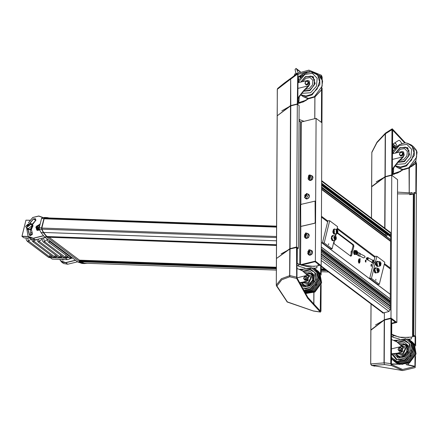 <?xml version="1.0" encoding="UTF-8"?>
<svg xmlns="http://www.w3.org/2000/svg" width="439" height="439" viewBox="0 0 439 439"><rect width="100%" height="100%" fill="white"/><g stroke="black" fill="none" stroke-linecap="round" stroke-linejoin="round"><path stroke-width="0.66" d="M359.107 263.246L358.723 262.796L358.855 259.081L360.232 258.692L359.107 263.246M358.647 262.648L359.3 263.065L359.859 259.005L358.767 259.219M359.305 258.862L359.898 259.383L359.782 262.566L359.157 263.043M371.756 264.196L371.454 266.396L371.756 264.196M366.148 259.976L365.846 262.176L366.148 259.976M390.255 302.394L390.167 303.964M390.573 241.115L390.353 268.075M390.298 293.927L390.194 298.822M336.148 233.899L335.61 236.089M334.54 240.413L334.03 242.471L334.315 243.843L350.783 256.233L351.551 255.652L353.883 246.213L353.598 244.841L337.706 232.879M359.695 262.687L359.815 259.257M337.465 233.328L352.72 244.808L353.005 246.18L350.503 256.025M371.081 264.426L371.026 266.045M365.478 260.206L365.418 261.831M384.712 228.132L384.976 177.005L371.657 186.822L371.493 218.188M382.023 312.228L382.775 312.958L384.388 312.656L384.35 319.713L370.917 329.887M391.484 323.735L396.834 322.435L397.58 179.677L391.731 175.276L385.239 176.922L384.97 228.324M384.388 312.656L388.85 311.525L390.216 309.753L390.617 232.983L390.2 232.055L389.673 231.863M391.731 175.276L390.984 318.034L384.35 319.713M396.834 322.435L390.984 318.034M408.835 337.481L399.046 337.152L391.429 334.139L393.081 335.385L401.575 337.569L411.348 337.075L415.118 336.197L415.645 336.911L415.596 346.064M413.807 193.961L397.504 193.873M415.47 336.631L416.391 193.835L414.575 192.463L413.812 192.65L413.066 335.407L413.993 336.461M414.575 192.463L413.829 335.22L413.066 335.407M415.645 336.592L413.829 335.22M371.657 187.124L371.838 152.498L376.914 142.67L385.206 133.9L385.382 133.209M384.976 177.005L385.239 176.922M391.484 323.302L395.374 322.177L391.506 319.186M277.212 116.077L276.466 258.533L289.784 248.715L290.53 105.958L297.285 104.23L299.102 105.601L298.355 248.359L297.593 248.54L297.06 248.139M277.212 115.775L290.53 105.958M305.089 268.092L298.624 266.21L298.635 264.338L296.978 263.093L299.727 264.684L300.572 264.739L315.35 261.145L321.024 265.584M321.2 265.546L321.946 122.788L316.096 118.387L315.35 261.145M299.019 121.208L301.319 121.982L316.096 118.387M320.783 77.335L321.661 76.798L321.485 76.331L309.056 71.211L298.037 74.306L297.812 104.625L297.461 104.043L290.777 105.75L290.042 248.633L296.539 246.987L297.285 104.23M296.539 246.987L298.355 248.359M314.39 266.435L301.384 265.151L314.417 261.803L315.378 261.924L319.581 265.085L319.543 265.414M276.466 258.533L289.784 249.034L296.709 247.437L296.715 247.119L297.06 247.382L296.973 277.805L307.871 297.395L320.256 310.944L320.563 285.734M277.947 88.25L283.989 83.289L297.73 73.231L308.897 70.119L321.485 75.316L322.188 77.187L322.171 79.766M277.218 115.764L290.53 105.64L297.285 103.911L297.73 73.231L284.006 83.278M321.485 76.331L320.465 76.951M297.955 77.088L304.232 72.962L305.193 72.545L307.009 72.6M321.661 76.798L321.65 78.658M321.595 89.561L321.419 122.393L321.771 122.508M322.127 88.206L321.946 122.47M299.019 121.307L299.382 121.581M304.007 121.323L299.03 119.435M297.444 74.131L290.931 78.927L290.81 78.323L290.673 79.009L277.349 89.265L277.673 88.48L277.305 89.413L277.212 115.457M299.393 119.704L299.382 121.405M290.777 105.75L281.805 110.837M406.102 364.655L414.893 366.516L415.014 356.781M415.074 345.114L415.118 336.197M414.893 366.516L402.634 369.462L391.445 364.491L391.511 318.429L391.16 318.165L391.16 318.484L384.229 320.08L370.911 330.194M375.504 324.959L384.476 319.872L384.262 362.79L390.743 363.629L390.984 318.352M390.743 363.629L391.445 365.506L384.575 364.611L371.817 365.435L402.804 370.554L391.445 365.506M415.546 355.585L415.201 367.591L402.804 370.554M384.476 319.872L391.16 318.165M394.293 340.28L397.41 340.241M408.358 339.385L411.338 338.886L411.348 337.075M391.418 336.016L393.07 337.256L399.539 339.138M408.094 339.27L409.774 339.034M370.911 329.898L370.73 363.904L384.004 362.872L384.575 364.611L384.004 362.872L384.229 320.08M393.07 337.256L393.081 335.385M414.965 366.291L406.547 364.507M370.736 364.211L371.817 365.435L371.317 365.215M391.281 364.145L398.7 364.189M398.272 363.997L391.27 363.958M397.037 340.483L394.76 340.516M416.221 193.555L416.551 163.731L415.744 161.228M405.488 142.955L392.263 128.808L391.972 129.681L391.731 174.958L384.981 176.692L371.663 186.504M404.736 142.971L392.504 129.988M413.083 165.042L415.958 163.012L415.426 161.832M392.422 144.376L398.7 140.392L399.66 140.442L401.97 143.476M397.514 192.134L410.536 192.919L412.106 192.507L412.095 194.318L413.807 193.917M415.958 163.012L415.87 193.44L416.397 193.517M376.25 181.883L385.222 176.796L391.731 174.958M391.906 175.09L392.257 175.671L392.675 129.878M409.587 194.724L412.095 194.318M416.024 163.346L411.272 166.699M410.141 167.5L409.367 167.967M371.619 186.652L371.838 152.799M385.239 176.604L385.431 133.149L376.975 142.181L371.86 152.229M409.192 193.067L409.055 168.137M409.269 193.061L409.313 168M296.38 277.091L289.899 275.582L289.767 276.779L296.654 278.408L296.534 247.305M313.402 311.042L320.47 312.058L320.958 311.141L321.101 284.538M321.15 275.017L321.2 265.858L320.673 265.151L316.903 266.029L307.124 266.522L298.635 264.338M289.784 249.034L289.641 275.665L281.421 278.71L276.329 285.043L276.91 286.036L281.789 279.747L289.767 276.779L290.042 248.951M276.46 259.147L276.279 285.191L276.416 258.999M314.242 268.503L316.892 267.839L313.649 268.224M298.624 266.21L296.973 264.964M315.323 267.988L313.907 268.339M302.959 269.195L299.848 269.233M296.654 278.408L307.701 298.235L320.245 311.948L313.232 310.949L287.375 301.917L276.91 286.036L276.438 285.849L287.287 302.005L313.468 311.059M320.629 274.068L320.673 265.151M316.892 267.839L316.903 266.029M300.314 269.469L302.592 269.436M290.223 248.902L281.053 253.912M290.223 248.765L296.715 247.119M49.102 237.285L79.525 260.179L276.372 267.247M321.183 268.86L324.542 268.975M47.121 217.925L276.592 226.162L47.121 217.925L44.641 218.15L44.147 218.803L41.859 228.06L276.537 236.489M84.431 263.208L80.441 261.776L79.514 261.073L79.525 260.179M47.939 237.219L46.874 236.522L43.538 232.44L41.925 229.131L41.859 228.06M296.989 277.838L307.333 275.319L302.487 270.858L296.951 268.394M307.333 275.319L308.43 276.8L307.487 275.363L302.795 271.088M299.277 282.738L303.009 282.129L306.636 280.965L308.43 276.8M306.636 280.965L306.943 281.196L303.316 282.359L299.398 282.979M305.165 278.611L305.171 277.097L305.165 278.611M305.253 278.836L305.264 277.004L305.253 278.836M306.943 281.196L308.738 277.031M306.927 279.895L305.165 280.323L304.446 279.78L306.208 279.352L306.927 279.895L307.448 279.05L307.816 278.096L306.224 276.18L304.463 276.608L303.942 277.448L303.574 278.408L304.446 279.78M306.208 279.352L307.091 277.552L307.816 278.096M307.091 277.552L306.224 276.18M305.248 279.506L303.936 279.034L303.942 277.448L305.264 276.334L306.581 276.806L306.57 278.392L305.248 279.506M303.503 290.585L310.532 288.615L316.585 281.212L316.859 272.515L311.185 267.631L302.894 269.414L301.675 270.281M303.689 271.801L310.082 269.881L314.812 272.454L315.668 279.939L310.082 287.364L305.533 288.988L302.284 288.461M302.751 271.061L310.614 269.074L315.57 273.343L315.334 280.933L310.044 287.397L302.52 288.884M308.573 279.758L307.399 281.037L306.241 281.465M304.139 291.65L311.471 289.603L316.261 284.823L318.654 278.611L317.995 272.674L314.467 268.63L313.089 267.971L302.937 269.261L301.593 270.232M304.507 292.253L312.206 290.217L319.383 279.539L318.983 273.651L315.811 269.425L314.467 268.63M304.82 292.769L312.919 290.772L320.042 280.472L319.888 274.688L317.084 270.336L315.811 269.425M305.078 293.186L313.605 291.271L320.618 281.41L318.28 271.357L317.084 270.336M305.264 293.477L314.275 291.71L321.118 282.381L319.416 272.52L318.28 271.357M306.351 286.486L303.195 285.257L309.632 285.032L313.495 279.374L311.734 273.909L305.731 273.629M311.734 273.909L313.786 276.597M391.352 348.906L401.778 346.366L396.933 341.904L391.401 339.44M401.778 346.366L402.876 347.847L401.937 346.415L397.24 342.14M391.325 353.85L397.46 353.175L401.087 352.012L402.876 347.847M401.087 352.012L401.394 352.243L397.761 353.406L391.325 354.07M399.611 349.658L399.622 348.143L399.611 349.658M399.699 349.883L399.709 348.05L399.699 349.883M401.394 352.243L403.183 348.078M401.372 350.942L399.616 351.37L398.897 350.827L400.653 350.399L401.372 350.942L401.894 350.097L402.261 349.142L400.67 347.227L398.914 347.655L398.387 348.495L398.025 349.455L398.897 350.827M400.653 350.399L401.542 348.599L402.261 349.142M401.542 348.599L400.67 347.227M399.699 350.552L398.382 350.081L398.387 348.495L399.715 347.381L401.026 347.853L401.021 349.439L399.699 350.552M391.308 357.22L397.081 361.522L404.977 359.662L411.036 352.259L411.305 343.567L405.631 338.678L397.339 340.461L396.121 341.333M398.14 342.848L404.528 340.927L409.258 343.501L410.119 350.986L404.533 358.411L399.978 360.035L397.103 359.662L392.856 354.081M397.196 342.107L405.065 340.126L410.015 344.39L409.779 351.979L404.495 358.443L396.466 359.777L391.835 354.086M403.024 350.805L401.844 352.083L400.692 352.512M391.303 357.769L393.328 360.392L399.106 362.724L405.916 360.649L410.706 355.87L413.099 349.658L412.44 343.721L408.248 339.336L407.54 339.018L397.383 340.307L396.038 341.279M393.328 360.392L394.469 361.462L400.154 363.355L406.651 361.264L413.834 350.585L413.434 344.697L410.262 340.472L408.912 339.676M394.469 361.462L395.698 362.433L401.224 363.904L407.365 361.818L414.487 351.518L414.334 345.734L411.535 341.383L410.262 340.472M395.698 362.433L397.004 363.3L402.305 364.37L408.056 362.318L415.069 352.457L412.726 342.404L411.535 341.383M397.004 363.3L398.436 364.074L408.72 362.762L415.563 353.428L413.867 343.567L412.726 342.404M400.796 357.533L397.646 356.303L404.083 356.078L407.941 350.421L406.179 344.955L400.181 344.675M406.179 344.955L408.237 347.644M413.45 146.626L416.49 151.093L416.638 157.157L408.863 167.693L402.865 169.377L397.602 167.687L401.833 169.487L403.973 169.602L409.329 167.95L415.793 161.009L417.05 152.218L416.348 150.193L413.45 146.626L411.123 144.881L414.164 149.342L414.312 155.411L406.541 165.942L400.544 167.627L395.193 165.876M399.397 144.618L404.753 142.966L406.893 143.081L412.183 146.291L413.982 152.717L411.634 159.988L405.998 165.443L400.352 167.105L395.292 165.744M407.963 148.047L407.419 147.778M395.188 153.216L399.945 147.614L407.458 147.614L409.582 154.638L404.401 161.656L398.019 162.309M395.451 153.118L400.05 147.795L407.052 147.548L408.177 148.272M397.169 152.536L400.297 149.271L404.588 148.629L407.332 151.411L406.92 155.977L403.595 159.659L399.66 160.394M403.271 169.619L397.679 172.982L392.29 174.382M392.29 169.059L398.052 161.673L402.865 156.866L392.34 159.428M398.052 161.673L398.36 161.903L403.029 157.36L404.193 155.104L403.595 152.048M402.865 156.866L403.891 154.874L403.452 151.921L402.135 151.57L393.026 153.606L392.653 152.69L392.411 146.5M392.669 169.547L392.279 171.912M392.285 170.233L394.112 167.341L393.739 167.061L394.112 167.341L395.923 164.932L395.599 164.685M394.732 174.003L394.002 173.454L392.268 173.284M402.722 170.047L402.398 169.8L399.671 171.523L400.044 171.808L399.671 171.523L394.002 173.454M400.313 171.172L400.67 171.44M402.398 169.8L402.678 169.591M402.914 153.441L402.042 152.07L403.364 153.782L402.475 155.582L400.714 156.01L400.269 155.669L402.025 155.241L402.914 153.441L403.364 153.782M396.132 164.032L396.45 164.268L398.36 161.903L404.176 161.206L408.435 156.498L408.967 150.654L405.455 147.098L399.962 147.916L395.506 153.096M396.45 164.268L395.923 164.932M394.145 166.529L394.507 166.804M392.592 147.197L392.411 146.198L395.062 148.184M392.653 152.69L392.96 152.92L392.921 147.828L392.614 147.597M392.96 152.92L393.19 153.705M402.475 155.582L402.025 155.241M402.042 152.07L400.286 152.498L399.764 153.343L399.397 154.298L400.269 155.669M392.9 147.427L392.921 147.828M402.404 152.701L402.393 154.287L401.07 155.401L399.753 154.929L399.764 153.343L401.087 152.229L402.404 152.701M392.417 145.271L392.411 146.033M392.587 145.331L395.588 147.586M395.654 147.515L392.417 145.079M397.158 146.11L396.137 144.107L394.886 142.812M318.999 75.579L322.045 80.046L322.188 86.11L314.417 96.64L308.419 98.331L303.157 96.64L307.388 98.44L309.522 98.555L314.884 96.904L321.348 89.962L322.605 81.171L321.902 79.146L318.999 75.579L316.678 73.834L319.718 78.296L319.866 84.365L312.091 94.895L306.093 96.58L300.748 94.829M304.946 73.571L310.307 71.919L312.447 72.034L317.732 75.245L319.537 81.665L317.188 88.941L311.553 94.396L305.906 96.059L300.847 94.698M313.517 77.001L312.969 76.732M300.742 82.17L305.5 76.567L313.007 76.567L315.131 83.591L309.95 90.61L303.569 91.263M301.006 82.066L305.604 76.748L312.606 76.501L313.731 77.22M302.723 81.489L305.851 78.224L310.143 77.582L312.886 80.364L312.475 84.93L309.144 88.612L305.215 89.342M308.826 98.566L303.228 101.936L297.845 103.335M297.845 98.012L303.607 90.626L308.419 85.819L297.894 88.382M303.607 90.626L303.914 90.857L308.579 86.307L309.747 84.058L309.149 81.001M308.419 85.819L309.44 83.827L309.001 80.875L307.69 80.524L298.58 82.559L298.207 81.643L298.196 76.929M298.218 98.501L297.829 100.866M297.84 99.187L299.667 96.295L299.294 96.015L299.667 96.295L301.478 93.886L301.154 93.639M300.287 102.956L299.557 102.408L297.823 102.238M308.277 99L307.953 98.753L305.22 100.476L305.599 100.756L305.226 100.476L299.557 102.408M305.862 100.125L306.224 100.394M307.953 98.753L308.227 98.545M296.457 74.158L294.964 73.829L294.135 75.859M308.469 82.395L307.596 81.023L308.913 82.735L308.03 84.535L306.268 84.963L305.818 84.623L307.58 84.195L308.469 82.395L308.913 82.735M301.681 92.986L301.999 93.222L303.914 90.857M301.999 93.222L301.478 93.886M299.7 95.482L300.056 95.757M298.207 81.643L298.515 81.873L298.449 76.765M298.515 81.873L298.745 82.653M308.03 84.535L307.58 84.195M307.596 81.023L305.84 81.451L305.314 82.291L304.951 83.251L305.818 84.623M307.953 81.654L307.948 83.24L306.62 84.354L305.308 83.882L305.314 82.291L306.641 81.177L307.953 81.654M300.04 75.717L301.138 76.54M297.208 73.609L295.913 73.17L296.846 73.873M301.209 76.468L300.128 75.656M295.913 73.17L295.057 69.477L296.029 68.446L296.78 69.367L298.18 72.912M302.707 75.064L302.35 74.196M296.029 68.446L300.32 71.672M391.292 359.728L391.643 358.91L391.303 358.114M391.297 358.992L391.643 358.91M32.272 224.23L35.905 220.158L32.574 224.57M39.757 230.118L35.8 227.128L40.19 223.956M40.158 224.082L35.938 227.166L36.766 230.08L39.746 230.091M31.383 229.405L32.513 233.976L29.418 235.156L27.997 229.795M28.14 229.882L29.83 235.43L32.481 234.014L31.345 229.438M29.803 223.242L33.463 218.787L35.927 220.164M32.563 224.554L35.894 220.197L35.46 218.666L33.556 218.896L29.923 223.336M26.636 227.896L28.091 236.363L33.254 238.196L43.291 235.754M43.401 235.875L33.309 238.328L29.117 237.603L28.069 236.473L26.609 227.879M37.019 229.833L37.32 230.382M28.381 222.842L32.76 217.47L38.819 216.015L43.071 217.541M29.117 237.603L31.114 239.101L35.307 239.831L45.201 237.428M42.879 217.563L38.72 216.07L32.755 217.503L28.403 222.842M30.993 235.606L30.22 230.025M64.226 259.542L61.773 259.454M61.926 259.46L62.239 259.817L64.198 259.542M75.612 260.311L65.718 262.714L61.526 261.99L63.523 263.488L67.716 264.218L77.61 261.814M61.526 261.99L59.699 259.383M59.77 259.383L60.505 260.75L65.669 262.582L75.47 260.201M63.403 259.992L63.2 259.509M32.135 234.761L31.185 234.618L30.84 233.383L31.959 232.116M28.156 236.61L22.016 236.385L24.013 237.889L29.775 238.097M30.028 220.312L25.961 220.164L30.071 220.252M35.499 220.444L35.811 220.46M21.95 236.286L25.961 220.164L21.983 236.248L28.063 236.467M35.784 220.515L35.427 220.504M33.359 223.303L33.924 222.595M54.463 257.764L50.222 257.611L52.219 259.114L67.408 259.658L72.523 257.984M68.841 257.446L65.806 258.159M65.065 258.143L60.45 257.978M59.764 257.951L55.149 257.786M50.512 257.484L54.024 257.611M55.583 257.666L59.325 257.803M60.889 257.858L64.626 257.989M66.322 257.984L68.703 257.347M28.036 226.392L28.881 225.52L28.749 224.466L27.778 224.28L26.933 225.152L27.064 226.206L28.036 226.392M28.809 224.971L27.811 225.811L27.876 226.359M28.409 226.008L26.933 225.152M28.864 225.536L27.778 224.28M26.845 228.055L30.176 229.487L32.53 225.564L30.225 223.561M30.121 223.484L31.86 223.912L32.771 225.575L31.109 229.213L27.635 229.526L26.741 227.978M27.767 229.624L31.372 229.41L33.035 225.772L31.987 224.016M50.156 241.154L49.777 241.538L70.822 257.375L69.867 258.088L48.526 242.152M69.867 258.088L48.592 242.213M31.087 239.085L28.606 240.989L49.612 256.799L48.46 257.265M48.745 257.347L27.361 241.39M51.731 255.948L49.612 256.799L50.068 254.691M36.02 239.656L32.909 241.763M33.15 239.946L33.979 241.258L54.782 256.914L55.27 254.812M41.979 239.337L38.209 241.949M38.204 239.129L39.28 241.45L60.088 257.1L60.577 255.004M47.214 239.579L43.51 242.141M43.466 237.845L44.586 241.642L65.384 257.292L65.866 255.213M70.822 257.375L70.992 256.831M69.516 257.956L70.92 257.446L71.958 257.556M49.042 240.314L49.777 241.538L48.619 242.229M65.329 257.38L67.573 256.491M60.039 257.183L62.278 256.288M41.925 238.635L41.727 238.267M54.732 256.991L56.977 256.096M27.525 238.015L28.606 240.989L27.739 241.543M28.53 240.923L27.311 241.351M49.695 256.848L48.515 257.303L49.662 257.693L51.023 257.122L51.791 255.992M33.962 241.241L32.76 241.675L31.438 239.326M54.557 257.194L53.542 257.303M54.804 256.925L53.618 257.364L55.341 257.748L57.037 256.14M39.263 241.434L38.067 241.867L36.733 239.485M59.858 257.386L58.842 257.495M60.105 257.117L58.919 257.556L60.648 257.934L62.343 256.332M44.564 241.62L43.368 242.054L42.759 241.423L41.93 238.223M65.175 257.561L64.143 257.682M65.411 257.303L64.215 257.742L65.949 258.127L67.633 256.541M49.876 241.615L48.921 242.328M72.265 257.786L70.684 258.439L69.603 258.011M39.713 225.876L38.412 225.695L37.31 226.914L37.545 228.324L38.884 228.51L39.181 228.181M39.581 226.425L38.237 227.616L38.374 228.439M39.219 227.89L37.31 226.914M39.488 226.787L38.412 225.695M49.355 218.002L47.171 217.574L44.548 217.744L43.878 218.617L41.601 227.852L41.694 229.295L43.401 232.703L46.797 236.939L80.321 262.165L77.972 262.083L82.033 263.477L84.354 263.559M80.321 262.165L84.387 263.559L87.202 263.312M44.855 217.492L42.199 217.656L41.529 218.529L39.247 227.764L39.34 229.213L41.052 232.615L44.443 236.857L77.972 262.083M46.797 236.939L44.443 236.857M310.85 180.001L310.988 180.297L312.14 179.716L312.151 178.947L312.486 178.991L312.914 177.833L312.595 177.768M308.458 179.233L308.809 179.886L309.083 179.705M309.407 179.93L309.292 180.27L310.302 180.462L310.439 180.105M312.601 177.34L312.914 177.12L312.502 176.165L312.2 176.363M311.904 176.11L312.019 175.781L311.207 175.584M312.047 176.215L312.019 175.781M312.914 177.12L312.502 176.165M313.056 177.224L312.606 177.4M312.486 178.991L312.914 177.833M312.628 179.096L312.272 179.035M312.14 179.716L310.988 180.297M310.598 180.16L310.302 180.462M310.439 180.566L309.292 180.27M309.226 179.809L308.809 179.886M310.455 254.708L310.592 255.004L311.75 254.428L311.761 253.66M311.608 254.324L311.481 254.011M308.068 253.945L308.419 254.593L308.694 254.411M309.018 254.642L308.897 254.982L309.907 255.169L310.049 254.812M311.772 253.643L312.096 253.698L312.519 252.54L312.206 252.474M312.211 252.046L312.524 251.827L312.113 250.878L311.811 251.075M311.514 250.817L311.63 250.488L310.817 250.29M311.652 250.927L311.63 250.488M312.524 251.827L312.113 250.878M312.667 251.937L312.217 252.107M312.096 253.698L312.519 252.54M312.239 253.802L311.877 253.747M311.75 254.428L310.592 255.004M310.203 254.872L309.907 255.169M310.049 255.278L308.897 254.982M308.836 254.521L308.419 254.593M333.075 232.165L333.453 233.482L332.866 232.412L333.212 230.409L332.806 231.638M333.316 230.442L333.239 229.745L334.074 229.065L333.239 229.745M334.194 229.388L334.425 228.917M334.315 234.185L333.563 233.916L333.607 233.307M333.453 233.482L333.645 233.263M333.849 233.532L333.563 233.916M333.799 233.927L334.469 234.19L334.523 233.844M334.897 234.042L335.122 233.861M335.16 229.295L334.266 228.911M334.502 228.922L334.447 229.29M334.194 229.394L334.463 233.839L334.167 229.405L334.628 229.273L334.074 229.065M333.475 229.756L333.585 230.107M331.511 238.937L331.977 240.204L331.204 238.476L331.527 237.225L331.204 238.476M331.588 237.236L331.511 236.517L332.296 235.705L331.511 236.517M332.422 235.99L332.477 235.458L332.855 235.436M332.663 240.687L332.12 240.556L332.131 239.979M331.977 240.204L332.153 239.946M332.378 240.171L332.12 240.556M332.356 240.561L333.042 240.665L333.064 240.358M333.388 235.798L332.477 235.458M332.713 235.463L332.68 235.853M332.433 236.006L332.296 235.705M331.747 236.522L331.879 236.846M307.316 198.444L307.448 198.741L308.606 198.159L308.617 197.391L308.952 197.435L309.38 196.277L309.061 196.211M304.924 197.676L305.275 198.329L305.549 198.148M305.873 198.373L305.758 198.713L306.768 198.905L306.905 198.549M309.067 195.783L309.38 195.564L308.968 194.609L308.666 194.806M308.37 194.554L308.485 194.225L307.673 194.027M308.513 194.658L308.485 194.225M309.38 195.564L308.968 194.609M309.522 195.668L309.072 195.843M308.952 197.435L309.38 196.277M309.094 197.539L308.732 197.479M308.606 198.159L307.448 198.741M307.064 198.604L306.768 198.905M306.905 199.01L305.758 198.713M305.692 198.252L305.275 198.329M307.108 237.938L307.245 238.234L308.403 237.658L308.414 236.884M308.26 237.548L308.134 237.241M304.721 237.175L305.067 237.823L305.346 237.647M305.67 237.872L305.549 238.212L306.559 238.399L306.696 238.042M308.419 236.873L308.749 236.928L309.171 235.77L308.853 235.705M308.858 235.277L309.177 235.057L308.76 234.108L308.458 234.305M308.162 234.047L308.277 233.718L307.465 233.521M308.304 234.152L308.277 233.718M309.177 235.057L308.76 234.108M309.314 235.161L308.864 235.337M308.749 236.928L309.171 235.77M308.886 237.033L308.529 236.972M308.403 237.658L307.245 238.234M306.856 238.103L306.559 238.399M306.702 238.509L305.549 238.212M305.484 237.751L305.067 237.823M376.453 264.492L376.377 265.776L375.965 263.938L376.371 262.714L375.965 263.938M376.475 262.747L376.399 262.05L377.233 261.37L376.399 262.05M377.233 261.37L377.353 261.693L377.584 261.221M377.474 266.484L376.722 266.221L376.766 265.611M376.613 265.782L376.805 265.568M377.008 265.836L376.722 266.221M376.958 266.232L377.628 266.489L377.683 266.144M378.056 266.347L378.281 266.166M378.319 261.595L377.425 261.216M377.661 261.227L377.606 261.595M376.635 262.061L376.744 262.412M374.61 270.995L374.533 272.279L374.121 270.446L374.527 269.217L374.121 270.446M374.632 269.25L374.555 268.558L375.389 267.872L374.555 268.558M375.389 267.872L375.51 268.196L375.74 267.724M375.63 272.992L374.879 272.729L374.922 272.12M374.769 272.29L374.961 272.07M375.164 272.339L374.879 272.729M375.115 272.734L375.784 272.998L375.839 272.652M376.212 272.849L376.437 272.668M376.475 268.103L375.581 267.719M375.817 267.73L375.762 268.097M374.791 268.564L374.901 268.915M386.446 235.973L387.335 234.865M387.588 234.563L386.117 236.286M385.201 234.936L386.002 233.866L321.617 185.428L387.549 235.019L321.617 185.423M386.046 233.894L385.228 235.057M309.385 252.502L309.918 251.426L309.396 250.603L308.337 250.856L307.805 251.937L308.332 252.76L309.385 252.502M309.874 251.355L309.215 251.514L308.727 252.666M309.034 252.59L307.805 251.937M309.621 252.03L308.337 250.856M306.032 235.732L306.565 234.656L306.043 233.833L304.99 234.086L304.457 235.167L304.979 235.99L306.032 235.732M306.526 234.585L305.868 234.744L305.374 235.897M305.687 235.82L304.457 235.167M306.268 235.26L304.99 234.086M305.604 194.351L304.754 195.212L304.864 196.271L305.829 196.48L306.685 195.618L306.57 194.554L305.604 194.351L306.482 195.009L305.632 195.871L304.754 195.212M306.625 195.042L306.68 195.624M306.23 196.074L305.632 195.871L305.692 196.447M308.496 176.396L308.238 177.526L308.996 178.097L310.011 177.548L310.269 176.418L309.511 175.841L308.496 176.396L309.374 177.054L309.155 178.014M309.001 178.097L308.238 177.526M310.23 176.588L309.374 177.054L310.011 177.537M336.356 230.837L336.197 232.033L336.68 232.835L337.317 232.44L337.476 231.243L336.993 230.448L336.356 230.837M336.307 231.205L337.476 231.243M336.422 232.407L337.317 232.44M378.819 270.424L378.5 269.381L377.831 269.403L377.485 270.473L377.803 271.511L378.473 271.489L378.819 270.424L377.518 270.375M377.787 271.461L378.473 271.489M380.613 264.349L380.525 263.153L379.905 262.747L379.378 263.537L379.466 264.733L380.086 265.14L380.613 264.349L379.433 264.305M379.653 263.12L380.525 263.153M335.884 237.85L335.44 236.978L334.781 237.279L334.573 238.448L335.017 239.321L335.67 239.025L335.884 237.85L334.688 237.806M334.847 238.992L335.67 239.025M375.916 279.248L375.762 280.362L375.916 279.248M375.147 263.422L371.438 278.447L379.318 284.379L384.789 262.237L376.909 256.305L375.477 262.105M376.909 256.305L375.142 256.239L374.066 260.607M373.397 263.323L369.676 278.381L377.556 284.313L379.318 284.379M371.438 278.447L369.676 278.381M328.696 243.722L328.542 244.836L328.696 243.722M334.194 240.402L332.103 248.853L330.342 248.787L322.456 242.855L327.928 220.718L329.689 220.779L337.575 226.711L336.911 229.399M335.802 233.888L335.303 235.913M332.103 248.853L324.218 242.921L329.689 220.779M322.456 242.855L324.218 242.921M376.75 266.023L376.442 265.776M376.228 265.463L374.901 262.956M371.372 261.979L372.283 262.763L372.793 260.08L372.404 260.14M371.345 261.962L372.299 262.829L373.276 260.168L372.376 260.124M371.855 262.709L373.199 263.334L374.176 260.667L373.276 260.168M374.044 263.038L375.01 262.807L374.703 261.858M375.01 262.807L375.147 262.313L376.541 261.82M375.087 262.242L376.635 261.693M376.047 264.69L375.054 262.807M359.278 252.974L358.416 255.591L358.021 255.493L359.234 256.096L359.629 256.195L360.49 253.583L358.882 252.875M357.922 252.474L359.206 253.116L358.443 255.438L358.092 255.35L356.808 254.708L357.154 254.796L357.922 252.474L357.62 252.392M357.549 253.001L357.324 254.049M357.708 252.88L357.011 254.296L357.593 252.837M355.327 250.565L354.871 250.367L354.717 254.582L355.305 254.406M356.024 254.335L356.797 254.62L356.869 254.214M355.903 254.357L356.797 254.62M354.723 250.384L354.575 254.56M367.728 257.523L373.051 260.503L373.369 261.639L372.025 262.341L366.592 259.306L366.285 258.072L367.728 257.523L368.453 258.165L367.942 258.5L368.239 259.224L366.592 259.306M367.207 257.841L368.453 258.165M366.697 258.818L368.239 259.224M366.285 258.072L367.942 258.5M360.068 256.118L363.722 257.945L365.144 256.974L364.54 255.997L361.006 254.23M356.709 252.233L357.434 253.237L357.483 251.909L356.709 252.233M357.39 253.292L356.962 253.61L356.473 252.162L357.039 251.503L357.445 251.849L356.062 252.019L357.395 253.292M354.553 254.066L354.295 254.351M355.601 250.669L354.257 250.664M354.877 250.905L353.889 251.24M355.003 250.614L354.086 250.867M353.752 251.651L354.476 251.157L353.653 252.216M353.642 252.716L354.174 252.123L354.147 252.716M353.708 253.303L354.108 252.771L354.416 253.44M354.202 253.21L353.839 253.737M354.053 254.154L354.355 253.72L354.75 254.373L355.639 254.406L354.997 252.804L354.108 252.771M356.413 254.093L355.535 251.937L356.523 250.982M356.94 253.61L356.205 252.123L357.017 251.503M354.997 252.804L355.464 250.927L354.438 251.179M355.464 250.927L356.572 250.642L356.786 250.976M356.572 250.642L355.678 250.614M354.207 251.827L354.147 252.151M356.764 254.093L355.639 254.406M301.297 204.311L300.682 205.09L300.759 226.442L314.582 223.259L315.197 222.474L315.12 201.122L301.297 204.311M300.786 226.464L314.637 223.297L315.246 222.513L315.142 201.144M390.222 308.002L321.249 256.107M321.606 187.87L390.578 239.765M321.611 187.129L385.233 235.002M321.622 184.792L390.595 236.687M390.172 302.63L321.277 250.79M321.194 266.462L383.176 313.089L321.194 266.457M390.617 233.12L321.639 181.225M321.628 183.145L390.606 235.041M390.49 241.274L321.595 189.439M390.43 269.052L384.257 264.41M374.873 257.347L337.037 228.884M327.653 221.821L321.452 217.157M321.321 242.372L390.227 294.218M390.216 294.3L321.321 242.465M321.238 258.022L390.205 309.912M388.987 311.481L321.227 260.497M321.194 265.979L383.648 312.969M321.622 184.912L390.595 236.808M321.611 187.036L385.212 234.887M385.239 234.964L321.611 187.085L385.201 234.931M321.611 187.201L386.655 236.144M321.606 187.744L390.584 239.645M321.6 189.072L390.573 240.973M390.606 235.386L321.628 183.486M321.628 183.941L390.6 235.836M321.282 250.175L390.255 302.07M390.26 300.819L321.288 248.924M321.282 249.95L390.255 301.851M321.288 248.737L390.26 300.638M390.271 299.019L321.293 247.124M390.233 306.301L321.26 254.4M321.271 252.162L390.244 304.062L321.271 252.167M321.26 253.786L390.238 305.681M352.72 244.808L353.598 244.841M353.005 246.18L353.883 246.213M350.673 255.624L351.551 255.652M371.048 303.969L370.911 329.579M391.736 323.675L391.681 334.326M413.302 194.082L412.55 336.795M413.774 335.939L413.768 336.51M395.029 321.836L395.023 322.44M300.572 264.739L300.814 226.486M300.885 204.574L301.319 121.982M299.727 264.684L300.474 121.927M297.23 263.279L297.307 248.326M301.681 265.397L301.681 264.904M318.105 265.749L318.116 263.982M319.323 265.463L319.329 264.893M290.53 105.64L290.673 79.009L290.788 105.558M314.84 118.695L314.95 96.904M277.349 89.567L277.168 115.605M314.878 96.948L314.763 118.711M411.338 338.886L408.693 339.556M408.297 363.744L408.369 364.683L408.374 363.701M384.981 176.692L385.206 133.9L391.972 129.681M412.106 192.507L409.757 193.012M313.929 292.654L313.863 304.924M319.905 310.664L320.437 310.741M313.786 304.842L313.852 292.692M365.632 261.007L365.264 260.996M360.139 260.815L358.334 260.75M358.328 261.353L360.101 261.419M44.147 218.803L276.586 227.15M358.471 259.948L360.062 260.003M359.667 259.087L358.926 259.059M359.936 262.143L358.443 262.094L359.936 262.132M358.888 262.906L359.437 262.928M360.09 261.49L358.334 261.424M359.354 262.972L358.965 262.961M79.421 260.618L276.372 267.691M321.178 269.299L325.162 269.442M80.441 261.776L276.367 268.811M321.172 270.419L326.72 270.616M79.514 261.073L276.372 268.147M321.178 269.755L325.793 269.919M41.925 229.131L276.532 237.559M43.538 232.44L276.515 240.808M46.874 236.522L276.493 244.764M47.802 237.219L276.488 245.428M44.641 218.15L276.586 226.48M303.766 291.03L310.79 288.999L315.641 284.082L317.929 277.722L316.991 271.774L313.089 267.971L302.877 269.25L301.555 270.204M308.672 272.91L312.102 273.837L313.43 275.505L313.907 278.392L313.007 281.58L311.986 283.199L309.676 285.323L306.241 286.491L303.228 285.63L301.423 282.743L303.195 285.257M304.661 272.635L310.335 271.527L314.165 274.935L313.934 280.9L309.78 285.959L303.64 287.073L299.881 282.941M302.734 284.862L303.563 285.855M314.862 292.061L321.611 282.859L319.938 273.129L321.644 282.892L314.922 292.072L305.346 293.603L314.862 292.061M305.764 273.662L309.945 273.321L312.552 276.147L312.184 280.625L309.04 284.362L304.622 285.312L301.593 282.716M306.493 274.37L310.894 277.519L308.079 282.749L303.02 282.431M305.939 273.832L311.822 276.383L308.59 283.693L302.027 282.634M312.414 274.095L311.229 273.574M391.303 357.774L392.312 359.25L398.124 362.076L405.235 360.046L410.086 355.129L412.38 348.769L411.436 342.821L407.54 339.018L397.322 340.296L396 341.251M403.117 343.956L406.552 344.884L407.875 346.552L408.352 349.439L407.458 352.627L406.432 354.246L404.121 356.369L400.692 357.538L397.674 356.677L395.868 353.79M399.111 343.682L404.785 342.574L408.616 345.981L408.385 351.946L404.226 357.006L398.085 358.12L394.326 353.988M397.185 355.908L398.008 356.902M409.313 363.108L416.062 353.905L414.389 344.176L416.09 353.938L409.373 363.119L399.172 364.403L409.313 363.108M400.214 344.708L404.396 344.368L406.997 347.194L406.635 351.672L403.49 355.409L399.067 356.358L396.038 353.763M400.939 345.416L405.34 348.566L402.53 353.796L397.465 353.477M400.384 344.878L406.273 347.43L403.04 354.739L396.477 353.686M406.86 345.142L405.674 344.626M392.965 153.145L399.276 145.512L406.821 144.387L411.639 149.271L410.915 157.294L405.065 163.763L396.34 164.405M395.38 153.145L399.978 147.778L407.052 147.548L409.554 154.424L404.418 161.568L398.118 162.189M392.806 169.317L392.351 168.977M397.679 172.982L397.224 172.642M403.726 156.059L403.419 155.829M402.201 157.354L402.59 157.65M392.691 173.421L393.553 169.964M403.891 154.874L404.193 155.104M394.76 148.552L392.839 147.103M394.886 148.393L392.735 146.774L394.886 148.393M392.532 145.721L395.352 147.844M396.357 146.813L392.801 144.135M392.971 144.025L396.499 146.681M396.137 144.107L394.628 142.971M395.967 143.871L394.705 142.922M394.804 142.862L395.693 143.526M298.52 82.098L304.831 74.46L312.376 73.34L317.194 78.224L316.47 86.247L310.62 92.717L301.889 93.359M300.929 82.098L305.528 76.732L312.606 76.501L315.109 83.377L309.972 90.522L303.667 91.142M301.061 82.049L305.517 76.869L311.01 76.051L314.516 79.607L313.989 85.451L309.731 90.16L303.909 90.862M298.355 98.27L297.905 97.93M303.228 101.936L302.773 101.596M309.281 85.012L308.974 84.782M307.75 86.307L308.145 86.604M298.246 102.375L299.102 98.918M309.44 83.827L309.747 84.058M300.314 77.505L298.921 76.452M300.441 77.346L299.096 76.337L300.441 77.346M299.738 75.914L300.907 76.798M301.911 75.766L301.006 75.08M299.338 76.177L300.611 77.138M301.17 74.97L302.054 75.629M300.035 71.815L296.78 69.367M300.117 71.771L296.61 69.132M296.336 68.786L300.232 71.716M391.292 360.364L391.84 358.641M391.292 360.606L391.786 360.172M35.554 220.4L33.463 218.787M35.307 239.831L33.254 238.196M30.198 235.617L29.418 235.156M61.828 259.542L62.612 260.003M65.669 262.582L67.716 264.218M67.408 259.658L65.455 258.187M31.334 224.395L32.063 225.734L27.953 228.889L32.058 225.723L31.334 224.395L29.775 223.221L30.5 224.548L26.389 227.715L25.665 226.387M25.791 226.14L30.022 224.532L25.791 226.14M39.598 229.778L37.864 230.146L36.925 229.762L36.442 226.25L39.784 224.324M40.015 224.664L39.499 224.516L36.366 226.782L37.798 229.69L39.395 229.328M47.138 217.574L44.789 217.486M44.548 217.744L42.199 217.656M43.878 218.617L41.529 218.529M41.601 227.852L39.247 227.764M41.694 229.295L39.34 229.213M43.401 232.703L41.052 232.615M311.602 250.883L310.236 254.774L308.853 254.532L310.219 254.768L311.602 250.883L310.411 249.989L309.029 253.874L307.662 253.638L308.963 249.725L310.411 249.989L309.051 249.753M308.869 249.934L308.853 253.424L308.869 249.934M308.249 234.113L306.883 238.004L305.506 237.762L306.866 238.004L308.249 234.113L307.059 233.219L305.676 237.104L304.315 236.868L305.615 232.955L307.059 233.219L305.698 232.983M305.522 233.164L305.5 236.654L305.522 233.164M306.285 198.527L308.458 194.62L306.296 198.532L305.714 198.269L306.285 198.527M306.696 193.462L307.267 193.72L305.094 197.627L304.523 197.374L305.714 198.269M305.039 197.177L306.4 193.654L305.039 197.177M311.163 179.847L311.992 176.176L311.18 179.853L309.248 179.825L311.163 179.847M308.886 175.254L310.801 175.276L309.967 178.947L308.057 178.931L308.776 175.32M309.709 178.536L308.798 175.408L309.709 178.536M336.192 229.465L337.311 229.652L337.953 231.671L337.542 233.202L336.461 233.91L336.192 229.465M337.136 233.466L336.537 229.811L337.136 233.466M336.894 233.789L334.463 233.839M333.651 233.224L333.772 229.827M374.758 269.277L375.943 268.081L374.791 269.266L375.779 272.646L375.191 272.367L374.654 271.253L375.087 268.635M374.961 272.032L374.763 269.299M375.779 272.646L377.776 272.718L376.788 269.337L377.941 268.152L375.943 268.081M377.249 269.519L379.055 271.379L377.249 269.519M376.936 262.121L377.622 266.144L376.898 262.138L377.787 261.578L376.936 262.121M376.805 265.529L376.898 262.176M380.47 265.672L379.62 266.215L378.934 262.193L379.784 261.649L377.787 261.578M379.345 262.473L380.646 265.414L379.345 262.473M331.747 237.45L332.855 240.352L331.714 237.455L333.02 235.787L331.747 237.45M332.038 239.738L331.725 237.466L332.164 236.341M332.855 240.352L334.853 240.424L333.744 237.521L335.017 235.858L333.02 235.787M334.222 237.625L336.236 238.673L334.222 237.625M357.362 254.049L357.637 253.237L356.561 254.121L355.826 251.948L356.671 250.96L357.264 251.443M356.567 254.505L356.27 254.494M351.211 253.44L351.129 251.717L351.902 250.642L351.046 251.739L351.184 253.533M351.205 253.468L351.068 251.777M351.085 251.717L351.376 251.097M357.187 253.687L356.265 254.11M390.222 307.937L321.249 256.041M321.611 187.19L386.666 236.138M390.43 268.136L384.449 263.636M375.06 256.574L337.229 228.11M327.845 221.047L321.458 216.24M321.628 183.968L390.6 235.864M390.534 232.511L321.644 180.676M321.299 246.987L390.271 298.882M321.271 252.123L390.244 304.024M321.282 249.989L390.255 301.884M371.613 186.97L371.454 218.156M371.004 303.936L370.867 329.727M276.422 258.681L277.168 115.923M283.989 83.289L277.673 88.48M374.818 366.181L371.641 365.391L370.686 364.052L370.867 330.046M385.431 133.149L392.263 128.808M276.279 285.191L276.438 285.849M286.876 301.675L287.287 302.005M359.931 262.16L358.449 262.105M84.239 263.208L276.361 270.106M321.167 271.714L328.531 271.982M47.873 237.241L276.488 245.45M302.537 270.896L302.844 271.126M319.938 273.129L319.416 272.52M309.451 272.97L312.102 273.837L313.457 275.566L313.863 278.842L312.985 281.624L312.019 283.155L309.676 285.323M396.982 341.943L397.29 342.173M399.172 364.403L398.436 364.074M414.389 344.176L413.867 343.567M395.885 353.785L397.646 356.303M403.896 344.017L406.552 344.884L407.902 346.612L408.308 349.888L407.436 352.671L406.465 354.202L404.121 356.369M417.05 152.218L415.832 161.058L409.439 167.928L403.973 169.602M393.037 151.23L399.287 144.64L404.753 142.966M397.602 167.687L395.276 165.942M411.123 144.881L406.893 143.081M392.263 174.607L394.513 174.058M403.754 152.152L403.452 151.921M392.274 172.313L392.757 169.399M392.784 173.438L393.426 172.297L393.69 167.95M322.605 81.171L321.386 90.011L314.988 96.882L309.522 98.555M298.586 80.183L304.842 73.593L310.307 71.919M303.157 96.64L300.83 94.895M316.678 73.834L312.447 72.034M297.818 103.56L300.062 103.011M309.308 81.105L309.001 80.875M297.829 101.266L298.306 98.352M298.339 102.391L298.981 101.25L299.239 96.904M391.868 358.679L391.912 359.975L391.286 360.628M29.775 223.221L25.616 226.315L26.389 227.715L27.953 228.889M31.405 230.162L30.856 229.751M31.86 223.912L32.124 224.109M27.635 229.526L27.898 229.723M48.416 257.238L27.41 241.434M25.994 237.96L26.302 239.886L27.443 241.455M32.788 241.691L53.591 257.347M38.089 241.884L58.892 257.539M43.39 242.076L64.193 257.726M47.165 238.904L47.368 240.325L48.449 242.103M37.93 230.519L36.925 229.762M84.387 263.559L82.033 263.477M47.171 217.574L44.822 217.486M308.853 254.532L307.662 253.638M305.506 237.762L304.315 236.868M308.458 194.62L306.647 193.44L304.523 197.374M311.992 176.176L309.95 174.963L308.804 175.232L308.057 178.931L309.248 179.825M334.628 229.273L336.625 229.345M377.776 272.718L378.857 272.015L379.269 270.479L378.967 268.937L377.941 268.152M377.622 266.144L379.62 266.215L380.646 265.6L381.074 263.307L380.47 261.962L379.784 261.649M334.853 240.424L335.934 239.716L336.345 238.196L336.038 236.626L335.017 235.858M357.637 253.237L357.73 253.769L357.242 254.022M354.871 250.367L354.575 250.356M354.717 254.582L354.427 254.576M356.962 253.61L356.512 253.594M357.039 251.503L356.589 251.487M356.38 250.949L357.066 251.119L357.511 251.959"/></g></svg>
